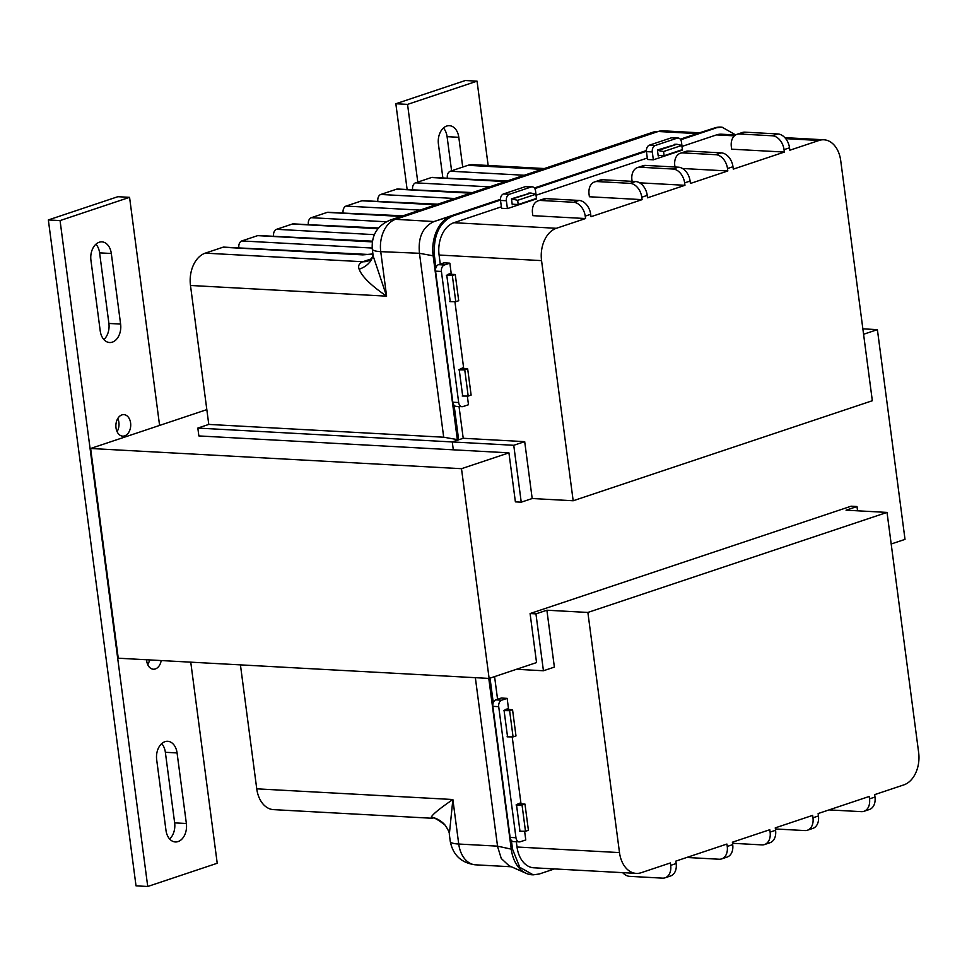 <?xml version="1.0" encoding="UTF-8"?>
<svg xmlns="http://www.w3.org/2000/svg" width="967" height="967" viewBox="0 0 967 967"><rect width="100%" height="100%" fill="white"/><g stroke="black" fill="none" stroke-linecap="round" stroke-linejoin="round"><path stroke-width="1.45" d="M442.874 177.964L438.426 144.119A15.049 10.359 -86.9 0 1 446.681 126.061A15.049 10.359 -86.9 0 1 449.437 125.686A15.049 10.359 -86.9 0 1 458.805 137.302L462.722 167.061M488.154 165.478L477.057 81.155L407.554 104.388L417.78 182.098M451.589 170.784L447.092 136.673A15.049 10.359 93.1 0 0 443.43 128.007M407.554 104.388L395.841 103.747L465.345 80.515L477.057 81.155M407.131 189.532L395.841 103.747M90.934 260.316A15.049 10.359 -86.9 0 1 99.19 242.258A15.049 10.359 -86.9 0 1 101.946 241.871A15.049 10.359 -86.9 0 1 111.314 253.499L120.609 324.078A15.049 10.359 -86.9 0 1 109.597 342.523A15.049 10.359 -86.9 0 1 100.217 330.895L90.934 260.316M117.805 418.481A10.77 7.41 -86.9 0 1 117.092 431.645M121.927 414.891A10.77 7.41 -86.9 0 1 123.885 414.625A10.77 7.41 -86.9 0 1 130.714 424.356A10.77 7.41 -86.9 0 1 124.683 435.863A10.77 7.41 -86.9 0 1 122.712 436.141A10.77 7.41 -86.9 0 1 115.883 426.411A10.77 7.41 -86.9 0 1 121.927 414.891M149.486 659.917A10.77 7.41 -86.9 0 1 147.77 664.716M161.199 660.558A10.77 7.41 -86.9 0 1 155.373 668.934A10.77 7.41 -86.9 0 1 153.402 669.212A10.77 7.41 -86.9 0 1 146.585 659.76M156.678 759.748A15.049 10.359 -86.9 0 1 164.946 741.689A15.049 10.359 -86.9 0 1 167.69 741.302A15.049 10.359 -86.9 0 1 177.07 752.93L186.365 823.509A15.049 10.359 -86.9 0 1 175.353 841.955A15.049 10.359 -86.9 0 1 165.973 830.327L156.678 759.748M95.938 244.204A15.049 10.359 -86.9 0 1 99.601 252.858L108.896 323.449A15.049 10.359 -86.9 0 1 103.88 339.562M159.591 425.432L129.566 197.341L117.853 196.7L48.35 219.944L136.021 885.845L147.733 886.485L217.224 863.253L190.753 662.165M161.694 743.623A15.049 10.359 -86.9 0 1 165.357 752.29L174.652 822.881A15.049 10.359 -86.9 0 1 169.636 838.993M129.566 197.341L60.063 220.585L48.35 219.944M60.063 220.585L147.733 886.485M206.829 409.633L90.632 448.483L118.252 658.213L489.121 678.435L461.501 468.693L90.632 448.483M461.501 468.693L508.932 452.846L453.305 449.812L452.266 441.943L513.755 445.291L521.237 502.187L515.387 501.861L508.932 452.846M863.579 334.256L877.395 329.638L862.866 328.84M877.395 329.638L905.015 539.368L891.187 543.998M857.548 510.806L856.992 506.527L851.129 506.2L530.085 613.549L536.54 662.576L489.121 678.435M744.977 132.165L739.501 133.99A13.683 9.585 -108.5 0 0 736.927 134.34L742.39 132.503A13.683 9.585 71.5 0 1 744.977 132.165L777.855 133.954A13.683 9.585 71.5 0 1 789.519 147.818L789.834 150.223L819.025 140.469A26.943 18.53 -86.9 0 1 823.944 139.792A26.943 18.53 -86.9 0 1 840.71 160.582L872.331 400.737L573.177 500.761L532.188 498.525L524.694 441.641L463.217 438.281L459.035 406.539M440.275 264.088L439.091 255.034A26.943 18.53 -86.9 0 1 453.874 222.712L501.365 206.829M573.177 500.761L541.556 260.619A26.943 18.53 -86.9 0 1 556.351 228.297L585.543 218.542L532.829 215.665L532.515 213.26A13.683 9.585 -108.5 0 1 538.099 200.822A13.683 9.585 -108.5 0 1 540.674 200.471L573.552 202.272L579.028 200.435A13.683 9.585 71.5 0 1 590.692 214.299L585.216 216.125L585.543 218.542M451.311 274.29L449.848 263.169L443.986 262.843L438.522 264.668A5.391 3.711 93.1 0 0 435.561 271.135L452.822 402.224A5.391 3.711 93.1 0 0 456.17 406.382L462.033 406.696A5.391 3.711 93.1 0 0 463.012 406.563L468.487 404.738L467.339 396.071M463.737 368.669L454.913 301.692M653.341 159.809L647.491 159.495L646.452 151.626A5.391 3.711 93.1 0 1 649.413 145.159L671.291 137.846A5.391 3.711 93.1 0 1 672.283 137.713L678.133 138.027A5.391 3.711 93.1 0 0 677.154 138.16L655.263 145.485A5.391 3.711 93.1 0 0 652.302 151.952L653.341 159.809L682.521 150.054L681.493 142.185A5.391 3.711 93.1 0 0 678.133 138.027M645.569 165.405L640.094 167.231A13.683 9.585 -108.5 0 0 637.507 167.581L642.982 165.744A13.683 9.585 71.5 0 1 645.569 165.405L678.435 167.194A13.683 9.585 71.5 0 1 690.1 181.059L690.426 183.464L727.813 170.966L682.497 168.5M688.431 151.07L682.956 152.907A13.683 9.585 -108.5 0 0 680.369 153.245L685.845 151.408A13.683 9.585 71.5 0 1 688.431 151.07L721.297 152.871A13.683 9.585 71.5 0 1 732.974 166.723L733.288 169.14L784.37 152.061L731.656 149.184L731.342 146.779A13.683 9.585 -108.5 0 1 736.927 134.34M536.117 195.213L647.298 158.044M682.049 146.416L716.547 134.884A26.943 18.53 -86.9 0 1 721.467 134.208L735.549 134.969M590.692 214.299L591.006 216.705L642.088 199.637L589.387 196.76L589.06 194.343A13.683 9.585 -108.5 0 1 594.645 181.905A13.683 9.585 -108.5 0 1 597.231 181.566L630.097 183.355L635.573 181.53A13.683 9.585 71.5 0 1 647.237 195.394L641.762 197.22L642.088 199.637M647.237 195.394L647.552 197.8L684.95 185.301L639.634 182.823M507.409 208.606L501.559 208.292L500.519 200.423A5.391 3.711 93.1 0 1 503.481 193.956L525.371 186.643A5.391 3.711 93.1 0 1 526.35 186.498L532.213 186.824A5.391 3.711 93.1 0 0 531.221 186.957L509.331 194.282A5.391 3.711 93.1 0 0 506.382 200.737L507.409 208.606L536.6 198.851L535.561 190.982A5.391 3.711 93.1 0 0 532.213 186.824M463.217 438.281L452.266 441.943L458.648 439.816L443.696 437.217L208.775 424.416L197.836 428.079L198.864 435.936L453.305 449.812L452.266 441.943L197.836 428.079M524.694 441.641L513.755 445.291M532.188 498.525L521.237 502.187M789.519 147.818L784.044 149.643L784.37 152.061M732.974 166.723L727.498 168.548L727.813 170.966M690.1 181.059L684.636 182.884L684.95 185.301M538.099 200.822L543.563 198.984A13.683 9.585 71.5 0 1 546.15 198.646L579.028 200.435M585.216 216.125A13.683 9.585 -108.5 0 0 573.552 202.272M594.645 181.905L600.108 180.08A13.683 9.585 71.5 0 1 602.695 179.741L635.573 181.53M641.762 197.22A13.683 9.585 -108.5 0 0 630.097 183.355M739.501 133.99L772.379 135.791L777.855 133.954M784.044 149.643A13.683 9.585 -108.5 0 0 772.379 135.791M682.956 152.907L715.834 154.696L721.297 152.871M727.498 168.548A13.683 9.585 -108.5 0 0 715.834 154.696M680.369 153.245A13.683 9.585 -108.5 0 0 674.797 165.683L674.978 167.013M640.094 167.231L672.959 169.032L678.435 167.194M637.507 167.581A13.683 9.585 -108.5 0 0 631.934 180.019L632.104 181.337M684.636 182.884A13.683 9.585 -108.5 0 0 672.959 169.032M676.404 144.252L657.415 150.006L658.201 155.953L659.615 155.482M530.472 193.049L511.483 198.803L512.268 204.75L513.682 204.279M449.848 263.169L444.373 264.994A5.391 3.711 93.1 0 0 441.411 271.461L458.672 402.538A5.391 3.711 93.1 0 0 462.033 406.696M462.214 395.999L463.266 396.035M463.133 368.645L463.012 367.738L458.769 369.781M449.788 301.607L450.84 301.656M450.707 274.253L450.586 273.359L446.343 275.39M500.483 200.06L452.653 216.052C439.26 222.531 433.18 235.815 434.437 255.88L435.96 267.508M454.103 405.294L458.648 439.816M372.283 249.063C371.388 235.09 377.444 225.408 390.438 219.993A26.943 18.857 -108.5 0 1 395.539 219.328A26.943 18.53 93.1 0 0 380.744 251.65A26.943 5.137 172.5 0 1 372.283 249.063L373.214 256.17L386.607 296.156L380.744 251.65L419.473 253.294C417.901 237.411 422.736 226.834 434.002 221.552L395.539 219.328L658.201 131.5A26.943 18.857 -108.5 0 0 653.112 132.165L663.12 130.823A26.943 18.53 93.1 0 0 658.201 131.5L697.002 133.615L714.698 127.934L722.047 127.173L735.657 134.909M715.979 128.007L680.708 139.804M646.415 151.275L534.775 188.601M372.924 253.958L363.761 254.732L223.909 247.117A5.391 3.711 93.1 0 0 222.918 247.25L205.27 253.149A26.943 18.53 93.1 0 0 190.487 285.47L208.775 424.416M238.909 247.927L369.225 254.502M372.319 241.69L258.648 235.489A5.391 3.711 93.1 0 0 257.669 235.634L241.798 240.94A5.391 3.711 93.1 0 0 238.849 247.395M273.661 236.311L372.404 241.17M378.133 228.49L293.4 223.873A5.391 3.711 93.1 0 0 292.421 224.006L276.55 229.312A5.391 3.711 93.1 0 0 273.588 235.779M308.413 224.695L378.556 227.982M401.619 216.257L328.151 212.256A5.391 3.711 93.1 0 0 327.172 212.389L311.301 217.696A5.391 3.711 93.1 0 0 308.34 224.163M343.164 213.078L402.985 215.81M436.371 204.641L362.903 200.64A5.391 3.711 93.1 0 0 361.924 200.773L346.053 206.08A5.391 3.711 93.1 0 0 343.092 212.547M377.904 201.45L437.725 204.182M471.122 193.025L397.655 189.012A5.391 3.711 93.1 0 0 396.663 189.157L380.793 194.464A5.391 3.711 93.1 0 0 377.843 200.918M412.655 189.834L472.476 192.566M505.874 181.397L432.394 177.396A5.391 3.711 93.1 0 0 431.415 177.529L415.544 182.836A5.391 3.711 93.1 0 0 412.595 189.302M447.407 178.218L507.228 180.95M544.348 168.536L472.863 164.644A26.943 18.53 93.1 0 0 467.943 165.321L450.296 171.219A5.391 3.711 93.1 0 0 447.334 177.686M419.533 253.765L443.696 437.217M419.473 253.294L433.143 255.808L457.355 439.743M190.487 285.47L386.607 296.156C371.086 285.543 361.936 276.562 359.132 269.213C357.838 265.865 359.059 263.375 362.806 261.731L205.27 253.149M373.057 255.022A26.943 20.416 9.7 0 1 359.132 269.213M697.328 133.506L714.903 127.874A33.192 22.833 -86.9 0 1 720.753 127.1L722.047 127.173M434.437 255.88L433.143 255.808A33.192 22.833 -86.9 0 1 451.371 215.992L434.002 221.552M697.002 133.615L680.284 139.2M646.391 150.538L534.352 187.997M500.459 199.335L434.328 221.443M680.43 139.393L714.698 127.934A33.192 22.833 -86.9 0 1 714.903 127.874M646.391 150.779L534.497 188.19M500.459 199.577L452.653 216.052M468.197 396.083L464.752 369.865L459.228 369.817L462.685 396.035L468.197 396.083L471.122 395.104L467.677 368.886L460.715 368.512M464.752 369.865L467.677 368.886M455.771 301.704L452.326 275.486L446.802 275.438L450.259 301.644L455.771 301.704L458.696 300.725L455.252 274.507L448.289 274.132M452.326 275.486L455.252 274.507M657.463 150.381L663.58 151.529L681.82 145.425L682.376 149.631L664.136 155.735L658.128 155.397M663.58 151.529L664.136 155.735M658.587 150.344L676.827 144.24L681.82 145.425M674.422 144.325L676.827 144.24M518.203 204.52L536.455 198.428L535.899 194.222L517.659 200.314L518.203 204.52L512.196 204.194M511.531 199.178L530.895 193.037L535.899 194.222M512.655 199.142L517.659 200.314M528.49 193.11L530.895 193.037M494.584 676.61L497.57 699.286M516.33 841.737L517.019 847.007A26.943 18.53 93.1 0 0 533.796 867.798L636.274 873.394A26.943 18.53 93.1 0 0 641.194 872.705L670.373 862.951L670.687 865.356A13.683 9.585 71.5 0 1 665.115 877.794A13.683 9.585 71.5 0 1 662.528 878.145L629.662 876.344A13.683 9.585 71.5 0 1 622.651 872.645M516.463 669.285L543.43 670.76L554.381 667.097L546.887 610.213L587.876 612.449L619.496 852.592A26.943 18.53 93.1 0 0 636.274 873.394M507.143 698.367L501.281 698.041L495.817 699.878A5.391 3.711 -86.9 0 0 492.856 706.333L510.117 837.422A5.391 3.711 -86.9 0 0 513.465 841.58L519.327 841.894A5.391 3.711 -86.9 0 1 515.967 837.736L498.706 706.659A5.391 3.711 -86.9 0 1 501.668 700.193L507.143 698.367L508.606 709.488M512.208 736.89L521.032 803.867M524.634 831.269L525.782 839.936L520.306 841.761A5.391 3.711 -86.9 0 1 519.327 841.894M732.708 844.626L727.244 846.451A13.683 9.585 71.5 0 1 721.66 858.889L727.136 857.064A13.683 9.585 -108.5 0 0 732.708 844.626L732.394 842.209L769.792 829.71L770.107 832.116A13.683 9.585 71.5 0 1 764.534 844.554A13.683 9.585 71.5 0 1 761.948 844.892L732.539 843.297M665.115 877.794L670.59 875.969A13.683 9.585 -108.5 0 0 676.163 863.531L675.848 861.113L726.918 844.046L727.244 846.451M874.99 797.05L869.514 798.875A13.683 9.585 71.5 0 1 863.942 811.313L869.418 809.488A13.683 9.585 -108.5 0 0 874.99 797.05L874.676 794.632L903.855 784.878A26.943 18.53 93.1 0 0 918.65 752.568L887.029 512.413L587.876 612.449M818.445 815.955L812.969 817.792A13.683 9.585 71.5 0 1 807.397 830.23L812.872 828.393A13.683 9.585 -108.5 0 0 818.445 815.955L818.13 813.549L869.2 796.47L869.514 798.875M764.534 844.554L769.998 842.728A13.683 9.585 -108.5 0 0 775.582 830.29L775.256 827.873L812.655 815.374L812.969 817.792M856.992 506.527L846.04 510.177L887.029 512.413M546.887 610.213L535.948 613.864L530.085 613.549M543.43 670.76L535.948 613.864M686.763 857.475L719.073 859.228A13.683 9.585 71.5 0 0 721.66 858.889M829.045 809.899L861.355 811.651A13.683 9.585 71.5 0 0 863.942 811.313M775.401 828.961L804.81 830.568A13.683 9.585 71.5 0 0 807.397 830.23M503.638 710.6L507.88 708.557L508.001 709.464M508.134 736.854L507.083 736.806M516.064 804.979L520.306 802.936L520.427 803.843M520.56 831.233L519.509 831.197M493.255 702.707L490.027 678.133M554.429 868.934L539.272 873.999L533.216 874.833L519.738 867.278L512.546 849.207L511.398 840.492M256.751 788.83L452.87 799.516L458.733 844.034A26.943 5.137 172.5 0 1 450.271 841.447L449.329 834.34L452.87 799.516C440.118 808.219 432.914 814.081 431.258 817.091L432.261 818.275L273.528 809.633A26.943 18.53 -86.9 0 1 256.751 788.83L240.432 664.873M511.434 866.783L475.51 864.824A26.943 18.53 -86.9 0 1 458.733 844.034L497.534 846.149L475.353 677.686M497.534 846.149L511.253 849.135L488.782 678.411M432.261 818.275L432.261 818.275C433.168 816.934 437.398 819.17 444.965 824.984A26.943 25.215 -40.7 0 0 444.965 824.984A26.943 25.215 -40.7 0 0 431.258 817.091M497.594 846.621L501.281 858.527L509.053 865.731L526.193 873.358A33.192 22.833 93.1 0 0 531.923 874.772L533.216 874.833M512.546 849.207L511.253 849.135A33.192 22.833 93.1 0 0 526.193 873.358M509.621 710.685L513.066 736.902L507.554 736.854L504.097 710.636L509.621 710.685L512.546 709.705L505.584 709.331M512.546 709.705L515.991 735.923L513.066 736.902M522.047 805.064L525.492 831.282L519.98 831.233L516.523 805.015L522.047 805.064L524.972 804.085L518.01 803.71M524.972 804.085L528.417 830.302L525.492 831.282M447.092 136.673L458.805 137.302M99.601 252.858L111.314 253.499M108.896 323.449L120.609 324.078M186.365 823.509L174.652 822.881M165.357 752.29L177.07 752.93M439.091 255.034L541.556 260.619M716.547 134.884L734.388 135.851M785.712 138.656L819.025 140.469M453.874 222.712L556.351 228.297M546.15 198.646L540.674 200.471M602.695 179.741L597.231 181.566M677.154 138.16L671.291 137.846M655.263 145.485L649.413 145.159M652.302 151.952L646.452 151.626M531.221 186.957L525.371 186.643M509.331 194.282L503.481 193.956M506.382 200.737L500.519 200.423M458.672 402.538L452.822 402.224M444.373 264.994L438.522 264.668M441.411 271.461L435.561 271.135M222.918 247.25L362.782 254.877L372.936 254.067M370.869 259.035L362.806 261.731A26.943 18.857 -108.5 0 0 367.895 261.066L367.895 261.066C370.736 259.772 372.476 257.657 373.117 254.72M467.943 165.321L541.907 169.358M524.259 175.257L450.296 171.219M431.415 177.529L505.378 181.566M489.507 186.873L415.544 182.836M396.663 189.157L470.639 193.182M454.768 198.489L380.793 194.464M361.924 200.773L435.887 204.799M420.016 210.105L346.053 206.08M327.172 212.389L401.136 216.427M386.292 221.781L311.301 217.696M292.421 224.006L377.988 228.671M374.35 234.643L276.55 229.312M257.669 235.634L372.295 241.883M372.162 248.035L241.798 240.94M363.761 254.732A5.391 3.711 93.1 0 0 362.782 254.877M517.019 847.007L619.496 852.592M775.582 830.29L770.107 832.116M676.163 863.531L670.687 865.356M498.706 706.659L492.856 706.333M501.668 700.193L495.817 699.878M515.967 837.736L510.117 837.422M784.853 137.652L823.944 139.792M663.12 130.823L699.516 132.805M390.438 219.993L653.112 132.165M449.329 834.34C449.582 832.72 448.132 829.601 444.965 824.996M450.271 841.447C453.04 855.239 461.452 863.023 475.51 864.824"/></g></svg>
